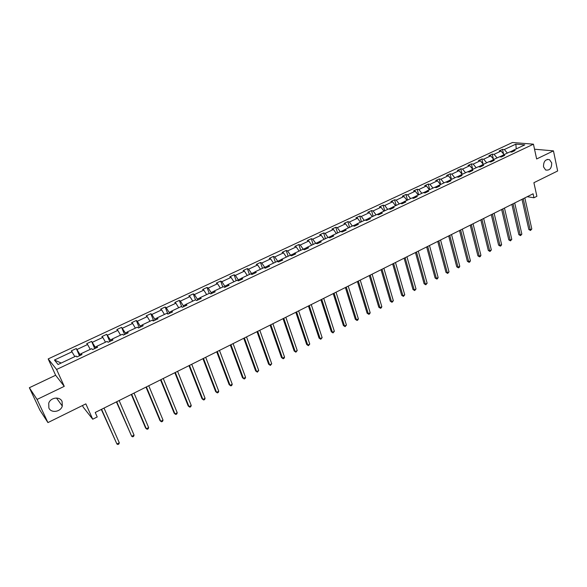 <?xml version="1.0" encoding="UTF-8"?>
<svg xmlns="http://www.w3.org/2000/svg" width="587" height="587" viewBox="0 0 587 587"><rect width="100%" height="100%" fill="white"/><g stroke="black" fill="none" stroke-linecap="round" stroke-linejoin="round"><path stroke-width="0.88" d="M62.09 401.537L62.303 406.057C60.688 412.008 51.084 413.431 48.875 407.98L48.721 403.225C50.533 397.34 59.991 396.188 62.09 401.537M551.685 162.856C551.736 168.293 549.718 170.67 545.639 169.995L543.511 166.847C543.43 161.462 545.418 159.062 549.469 159.649L551.685 162.856M64.254 386.349L55.626 375.254L29.35 387.728L37.062 399.439L64.254 386.349L56.587 369.472L533.444 144.189L536.643 158.967L553.453 150.874L534.537 149.215M553.453 150.874L557.65 170.986L533.899 182.704L536.885 196.3L533.965 197.768L533.084 193.783L95.226 412.47L97.222 416.953L92.717 419.213L85.841 403.871L47.929 422.589L39.894 410.137L29.35 387.728M37.062 399.439L47.929 422.589M82.496 405.522L83.237 407.165L92.717 419.213M55.626 375.254L48.178 358.928L512.466 142.502L533.444 144.189M74.843 356.617L71.35 350.85L76.303 348.539L79.487 355.751M61.209 363.03L54.422 360.044L72.164 351.738M56.587 369.472L48.178 358.928M81.138 353.8L79.876 354.394L76.303 348.539M77.132 349.419L87.58 344.525L86.722 343.666L91.609 341.385L94.72 348.575M96.708 346.469L95.248 347.159L91.609 341.385M92.482 342.236L102.791 337.408L101.889 336.578L106.709 334.326L109.754 341.495M112.058 339.249L110.407 340.02L106.709 334.326M107.626 335.148L117.804 330.386L116.857 329.586L121.604 327.363L124.583 334.502M127.21 332.117L125.376 332.983L121.604 327.363M122.573 328.155L132.611 323.459L131.62 322.681L136.316 320.487L139.222 327.605M142.157 325.081L140.139 326.034L137.314 321.258L136.316 320.487M137.314 321.258L147.227 316.62L146.192 315.872L150.83 313.707L153.677 320.796M156.898 318.139L154.711 319.174L151.872 314.449L150.83 313.707M151.872 314.449L161.652 309.87L160.581 309.151L165.152 307.008L167.933 314.074L166.803 313.341L156.89 318L157.976 318.77L153.258 320.994L152.187 320.216L142.142 324.941L143.184 325.741L138.4 327.994L137.373 327.186L127.188 331.978L128.186 332.807L123.343 335.089L122.353 334.252L112.036 339.11L112.99 339.968L108.074 342.28L107.135 341.414L96.679 346.337L97.589 347.225L92.607 349.573L91.711 348.678L81.109 353.668L81.967 354.585L76.919 356.962L76.075 356.03L58.069 364.505L54.422 360.044M171.455 311.293L169.093 312.401L166.238 307.727L165.152 307.008M166.238 307.727L175.895 303.208L174.779 302.51L179.292 300.405L181.816 306.913M185.815 304.536L183.291 305.724L180.414 301.087L179.292 300.405M180.414 301.087L189.946 296.633L188.801 295.958L193.255 293.882L195.537 299.891M199.991 297.866L197.298 299.128L194.414 294.542L193.255 293.882M194.414 294.542L203.821 290.139L202.64 289.494L207.035 287.439L209.243 293.368M213.976 291.277L211.137 292.62L208.238 288.078L207.035 287.439M208.238 288.078L217.528 283.726L216.302 283.103L220.646 281.078L222.803 286.984M227.793 284.776L224.792 286.192L221.879 281.687L220.646 281.078M221.879 281.687L231.051 277.394L229.796 276.8L234.088 274.797L236.194 280.681M241.426 278.363L238.278 279.845L235.35 275.384L234.088 274.797M235.35 275.384L244.412 271.15L243.121 270.57L247.354 268.597L249.416 274.459M254.883 272.023L251.596 273.571L248.653 269.162L247.354 268.597M248.653 269.162L257.605 264.972L256.277 264.421L260.459 262.47L262.477 268.318M268.178 265.772L264.744 267.386L261.795 263.013L260.459 262.47M261.795 263.013L270.629 258.882L269.272 258.353L273.41 256.416L275.376 262.242M281.305 259.593L277.739 261.274L274.775 256.945L273.41 256.416M274.775 256.945L283.499 252.858L282.112 252.351L286.192 250.444L288.122 256.248M294.263 253.496L290.565 255.235L287.586 250.942L286.192 250.444M287.586 250.942L296.208 246.914L294.791 246.423L298.827 244.544L300.713 250.326M307.067 247.465L303.237 249.27L300.25 245.021L298.827 244.544M300.25 245.021L308.762 241.037L307.317 240.567L311.301 238.711L313.142 244.471M507.373 153.075L504.336 149.524L515.856 144.138L524.8 144.872L513.185 150.338L515.085 150.514L511.776 152.077L509.876 151.894L502.824 155.217L504.71 155.401L501.357 156.986L499.478 156.788L492.346 160.141L494.217 160.346L490.827 161.946L488.964 161.733L481.751 165.13L483.6 165.351L480.173 166.965L478.332 166.737L471.038 170.171L472.865 170.406L469.402 172.042L467.575 171.8L460.201 175.271L462.006 175.52L458.498 177.179L456.701 176.922L449.238 180.429L451.021 180.701L447.477 182.374L445.694 182.095L438.151 185.646L439.912 185.932L436.324 187.627L434.563 187.334L426.925 190.929L428.671 191.23L425.039 192.94L423.308 192.631L415.581 196.271L417.298 196.586L413.622 198.318L411.913 197.995L404.091 201.671L405.786 202.009L402.073 203.762L400.385 203.418L392.476 207.145L394.141 207.497L390.377 209.273L388.719 208.913L380.714 212.677L382.357 213.052L378.549 214.842L376.913 214.468L368.812 218.276L370.434 218.672L366.574 220.485L364.967 220.088L356.764 223.948L358.356 224.359L354.46 226.193L352.875 225.775L344.576 229.686L346.139 230.119L342.192 231.975L340.636 231.535L332.235 235.49L333.776 235.945L329.777 237.823L328.25 237.368L319.746 241.367L321.25 241.844L317.207 243.752L315.703 243.267L312.754 239.166L311.301 238.711M312.754 239.166L321.17 235.233L319.695 234.785L323.628 232.951L325.433 238.689M328.045 237.464L325.117 233.384L323.628 232.951M325.117 233.384L333.423 229.495L331.919 229.069L335.808 227.257L337.576 232.98M340.262 231.711L337.32 227.675L335.808 227.257M337.32 227.675L345.538 223.83L344.004 223.427L347.849 221.629L349.573 227.33M352.339 226.032L349.382 222.033L347.849 221.629M349.382 222.033L357.498 218.232L355.942 217.843L359.743 216.075L361.423 221.754M364.263 220.418L361.306 216.449L359.743 216.075M361.306 216.449L369.326 212.699L367.741 212.333L371.498 210.579L373.141 216.243M376.054 214.871L373.083 210.938L371.498 210.579M373.083 210.938L381.007 207.233L379.4 206.881L383.113 205.149L384.72 210.792M387.699 209.39L384.727 205.494L383.113 205.149M384.727 205.494L392.556 201.825L390.927 201.495L394.596 199.785L396.166 205.406M399.211 203.968L396.232 200.108L394.596 199.785M396.232 200.108L403.973 196.484L402.322 196.175L405.947 194.48L407.481 200.079M410.592 198.611L407.605 194.789L405.947 194.48M407.605 194.789L415.258 191.208L413.578 190.907L417.166 189.234L418.663 194.818M421.84 193.321L418.847 189.528L417.166 189.234M418.847 189.528L426.411 185.991L424.717 185.705L428.253 184.054L429.721 189.616M432.964 188.089L429.963 184.325L428.253 184.054M429.963 184.325L437.44 180.825L435.723 180.561L439.223 178.925L440.654 184.472M443.955 182.917L440.947 179.189L439.223 178.925M440.947 179.189L448.343 175.726L446.604 175.476L450.068 173.862L451.462 179.38M454.822 177.802L451.814 174.104L450.068 173.862M451.814 174.104L459.122 170.685L457.361 170.45L460.788 168.851L462.152 174.354M465.572 172.747L462.556 169.078L460.788 168.851M462.556 169.078L469.783 165.695L468 165.475L471.383 163.898L472.674 169.188M476.196 167.743L473.173 164.111L471.383 163.898M473.173 164.111L480.327 160.765L478.522 160.559L481.868 158.996L483.079 164.052M486.704 162.797L483.681 159.194L481.868 158.996M483.681 159.194L490.747 155.885L488.927 155.694L492.236 154.146L493.373 158.989M497.094 157.91L494.063 154.337L492.236 154.146M494.063 154.337L501.056 151.064L499.221 150.888L502.494 149.355L503.558 153.992M504.336 149.524L502.494 149.355M315.703 243.267L307.096 247.318L308.571 247.817L304.477 249.746L303.009 249.24L294.292 253.342L295.738 253.863L291.592 255.815L290.154 255.294L281.327 259.447L282.743 259.99L278.539 261.963L277.137 261.42L268.2 265.625L269.58 266.19L265.324 268.193L263.959 267.621L254.905 271.884L256.255 272.471L251.948 274.496L250.605 273.902L241.44 278.216L242.754 278.825L238.388 280.887L237.089 280.263L227.8 284.636L229.077 285.267L224.66 287.351L223.39 286.705L213.984 291.137L215.231 291.798L210.748 293.904L209.522 293.236L199.991 297.719L201.194 298.409L196.66 300.544L195.464 299.847L185.815 304.396L186.982 305.108L182.381 307.272L181.229 306.553L171.448 311.154L172.571 311.895L167.919 314.089M81.388 354.856L81.109 353.668M80.302 355.37L79.876 354.394M90.273 349.353L87.58 344.525M96.914 347.541L96.679 346.337M95.666 348.128L95.248 347.159M105.506 342.184L102.791 337.408M112.234 340.321L112.036 339.11M110.818 340.988L110.407 340.02M120.533 335.111L117.804 330.386M127.342 333.203L127.188 331.978M125.772 333.944L125.376 332.983M135.362 328.133L132.611 323.459M142.252 326.181L142.142 324.941M140.528 326.988L140.139 326.034M149.993 321.25L147.227 316.62M156.971 319.247L156.89 318M155.093 320.128L154.711 319.174M164.433 314.456L161.652 309.87M171.485 312.401L171.448 311.154M169.467 313.355L169.093 312.401M178.69 307.742L175.895 303.208M185.815 305.651L185.815 304.396M183.658 306.671L183.291 305.724M192.763 301.124L189.946 296.633M199.962 298.988L199.991 297.719M197.658 300.074L197.298 299.128M206.653 294.586L203.821 290.139M213.917 292.414L213.984 291.137M211.481 293.559L211.137 292.62M220.367 288.136L217.528 283.726M227.697 285.92L227.8 284.636M225.137 287.131L224.792 286.192M233.905 281.76L231.051 277.394M241.308 279.507L241.44 278.216M238.615 280.777L238.278 279.845M247.274 275.472L244.412 271.15M254.743 273.182L254.905 271.884M251.918 274.481L251.596 273.571M260.481 269.257L257.605 264.972M268.002 266.931L268.2 265.625M264.972 268.046L264.744 267.386M273.52 263.123L270.629 258.882M281.1 260.76L281.327 259.447M277.886 261.707L277.739 261.274M286.397 257.062L283.499 252.858M294.036 254.663L294.292 253.342M299.121 251.075L296.208 246.914M306.81 248.646L307.096 247.318M311.69 245.161L308.762 241.037M319.431 242.702L319.746 241.367M319.71 241.514L315.872 243.319M324.097 239.32L321.17 235.233M331.897 236.825L332.235 235.49M332.198 235.636L328.419 237.419M336.366 233.545L333.423 229.495M344.209 231.021L344.576 229.686M344.532 229.833L340.812 231.586M348.48 227.844L345.538 223.83M356.375 225.291L356.764 223.948M356.72 224.095L353.051 225.826M360.455 222.209L357.498 218.232M368.394 219.633L368.812 218.276M368.768 218.43L365.151 220.132M372.29 216.64L369.326 212.699M380.273 214.035L380.714 212.677M380.662 212.832L377.096 214.504M383.986 211.137L381.007 207.233M392.006 208.502L392.476 207.145M392.417 207.299L388.902 208.95M395.543 205.699L392.556 201.825M403.607 203.043L404.091 201.671M404.039 201.825L400.576 203.462M406.96 200.321L403.973 196.484M415.068 197.643L415.581 196.271M415.523 196.425L412.103 198.032M418.252 195.009L415.258 191.208M426.397 192.301L426.925 190.929M426.866 191.083L423.498 192.668M429.413 189.762L426.411 185.991M437.594 187.026L438.151 185.646M438.085 185.808L434.762 187.37M440.448 184.567L437.44 180.825M448.659 181.809L449.238 180.429M449.172 180.583L445.9 182.124M451.352 179.431L448.343 175.726M459.606 176.658L460.201 175.271M460.135 175.425L456.906 176.951M462.138 174.361L459.122 170.685M470.422 171.558L471.038 170.171M470.972 170.325L467.78 171.83M472.806 169.342L469.783 165.695M481.12 166.517L481.751 165.13M481.685 165.285L478.537 166.767M483.35 164.375L480.327 160.765M491.693 161.535L492.346 160.141M492.273 160.302L489.176 161.763M493.777 159.473L490.747 155.885M502.149 156.612L502.824 155.217M502.751 155.372L499.691 156.81M504.094 154.616L501.056 151.064M512.488 151.74L513.185 150.338M527.214 196.711L533.965 197.768M513.104 150.499L510.088 151.916M516.237 148.9L515.856 144.138M521.99 199.323L528.821 229.502L530.23 229.788L523.215 198.714M531.815 228.967L530.509 230.464L530.23 229.788L531.815 228.967L524.829 197.907M530.509 230.464L528.821 229.502M511.864 204.379L518.857 234.661L520.251 234.961L513.067 203.777M521.858 234.125L520.552 235.629L520.251 234.961L521.858 234.125L514.704 202.963M520.552 235.629L518.857 234.661M501.628 209.493L508.79 239.87L510.169 240.186L502.817 208.899M511.798 239.342L510.485 240.853L510.169 240.186L511.798 239.342L504.468 208.077M510.485 240.853L508.79 239.87M491.275 214.666L498.605 245.146L499.977 245.469L492.442 214.079M501.621 244.618L500.96 245.792L500.3 246.129L499.977 245.469L501.621 244.618L494.115 213.25M500.3 246.129L498.605 245.146M480.804 219.89L488.318 250.473L489.675 250.81L481.956 219.318M491.334 249.952L490.013 251.471L489.675 250.81L491.334 249.952L483.644 218.474M490.013 251.471L488.318 250.473M470.216 225.181L477.913 255.859L479.256 256.211L471.346 224.616M480.929 255.338L480.276 256.519L479.608 256.864L479.256 256.211L480.929 255.338L473.056 223.764M479.608 256.864L477.913 255.859M459.511 230.53L467.384 261.31L468.719 261.67L460.626 229.972M470.414 260.789L469.769 261.971L469.086 262.323L468.719 261.67L470.414 260.789L462.351 229.106M469.086 262.323L467.384 261.31M448.688 235.937L456.745 266.821L458.058 267.195L449.774 235.387M459.775 266.307L459.137 267.489L458.447 267.841L458.058 267.195L459.775 266.307L451.52 234.521M458.447 267.841L456.745 266.821M437.733 241.404L445.988 272.39L447.287 272.779L438.805 240.868M449.018 271.884L447.69 273.425L447.287 272.779L449.018 271.884L440.573 239.988M447.69 273.425L445.988 272.39M426.654 246.936L435.106 278.025L436.383 278.429L427.703 246.415M438.137 277.519L437.506 278.708L436.809 279.067L436.383 278.429L438.137 277.519L429.493 245.52M436.809 279.067L435.106 278.025M415.449 252.535L424.093 283.726L425.362 284.145L416.477 252.021M427.138 283.22L425.802 284.776L425.362 284.145L427.138 283.22L418.282 251.119M425.802 284.776L424.093 283.726M404.113 258.192L412.962 289.486L414.209 289.919L405.118 257.693M416.007 288.995L414.671 290.55L414.209 289.919L416.007 288.995L406.945 256.783M414.671 290.55L412.962 289.486M392.644 263.923L401.699 295.32L402.931 295.767L393.62 263.438M404.751 294.828L403.408 296.398L402.931 295.767L404.751 294.828L395.477 262.514M403.408 296.398L401.699 295.32M381.044 269.719L390.304 301.219L391.522 301.681L381.998 269.242M393.356 300.735L392.013 302.305L391.522 301.681L393.356 300.735L383.869 268.31M392.013 302.305L390.304 301.219M369.296 275.582L378.776 307.184L379.98 307.669L370.228 275.12M381.836 306.7L381.234 307.896L380.486 308.285L379.98 307.669L381.836 306.7L372.121 274.173M380.486 308.285L378.776 307.184M357.417 281.518L367.117 313.223L368.298 313.722L358.319 281.07M370.177 312.746L369.583 313.942L368.827 314.331L368.298 313.722L370.177 312.746L360.235 280.109M368.827 314.331L367.117 313.223M345.391 287.52L355.318 319.335L356.478 319.849L346.271 287.087M358.378 318.858L357.791 320.062L357.028 320.458L356.478 319.849L358.378 318.858L348.208 286.118M357.028 320.458L355.318 319.335M333.225 293.603L343.38 325.521L344.518 326.049L334.076 293.177M346.44 325.051L345.09 326.651L344.518 326.049L346.44 325.051L336.035 292.194M345.09 326.651L343.38 325.521M320.906 299.752L331.295 331.772L332.411 332.323L321.727 299.341M334.363 331.31L333.005 332.917L332.411 332.323L334.363 331.31L323.716 298.35M333.005 332.917L331.295 331.772M308.439 305.981L319.064 338.105L320.164 338.67L309.232 305.585M322.138 337.65L320.781 339.264L320.164 338.67L322.138 337.65L311.242 304.58M320.781 339.264L319.064 338.105M295.819 312.284L306.685 344.51L307.764 345.097L296.582 311.902M309.76 344.063L308.402 345.684L307.764 345.097L309.76 344.063L298.622 310.883M308.402 345.684L306.685 344.51M283.044 318.668L294.16 350.997L295.217 351.598L283.778 318.301M297.235 350.556L295.877 352.178L295.217 351.598L297.235 350.556L285.84 317.266M295.877 352.178L294.16 350.997M270.108 325.125L281.481 357.564L282.508 358.187L270.812 324.772M284.556 357.123L284.013 358.334L283.191 358.76L282.508 358.187L284.556 357.123L272.896 323.731M283.191 358.76L281.481 357.564M257.011 331.67L268.641 364.211L269.653 364.85L257.678 331.332M271.722 363.779L270.358 365.422L269.653 364.85L271.722 363.779L259.799 330.276M270.358 365.422L268.641 364.211M243.744 338.288L255.646 370.94L256.629 371.6L244.383 337.973M258.728 370.514L257.355 372.158L256.629 371.6L258.728 370.514L246.525 336.901M257.355 372.158L255.646 370.94M230.317 345.002L242.482 377.757L243.444 378.432L230.918 344.694M245.571 377.331L245.043 378.549L244.199 378.989L243.444 378.432L245.571 377.331L233.09 343.615M244.199 378.989L242.482 377.757M216.713 351.789L229.157 384.654L230.097 385.351L217.285 351.51M232.247 384.236L231.733 385.454L230.874 385.901L230.097 385.351L232.247 384.236L219.479 350.41M202.933 358.672L215.664 391.639L216.574 392.358L203.469 358.408M218.753 391.236L218.247 392.454L217.381 392.901L216.574 392.358L218.753 391.236L205.699 357.292M188.977 365.642L202.001 398.72L202.882 399.461L189.484 365.393M205.09 398.316L204.592 399.534L203.711 399.989L202.882 399.461L205.09 398.316L191.736 364.27M174.845 372.701L188.163 405.881L189.014 406.644L175.308 372.474M191.252 405.485L190.76 406.71L189.872 407.173L189.014 406.644L191.252 405.485L177.59 371.329M160.522 379.855L174.141 413.138L174.97 413.93L160.948 379.642M177.23 412.756L176.753 413.974L175.851 414.444L174.97 413.93L177.23 412.756L163.259 378.49M146.009 387.104L159.943 420.497L160.735 421.305L146.398 386.914M163.032 420.116L162.562 421.334L161.645 421.811L160.735 421.305L163.032 420.116L148.746 385.74M131.312 394.449L145.554 427.945L146.324 428.774L131.657 394.273M148.643 427.571L148.188 428.796L147.256 429.273L146.324 428.774L148.643 427.571L134.034 393.085M116.409 401.89L131.715 436.346L116.718 401.735M134.071 435.128L133.623 436.354L132.684 436.838L131.715 436.346L134.071 435.128L119.124 400.532M101.309 409.433L116.916 444.014L101.573 409.3M119.3 442.781L118.868 444.007L117.914 444.498L116.916 444.014L119.3 442.781L104.016 408.082M62.303 406.057L56.477 398.015M549.469 159.649L547.194 159.422"/></g></svg>
